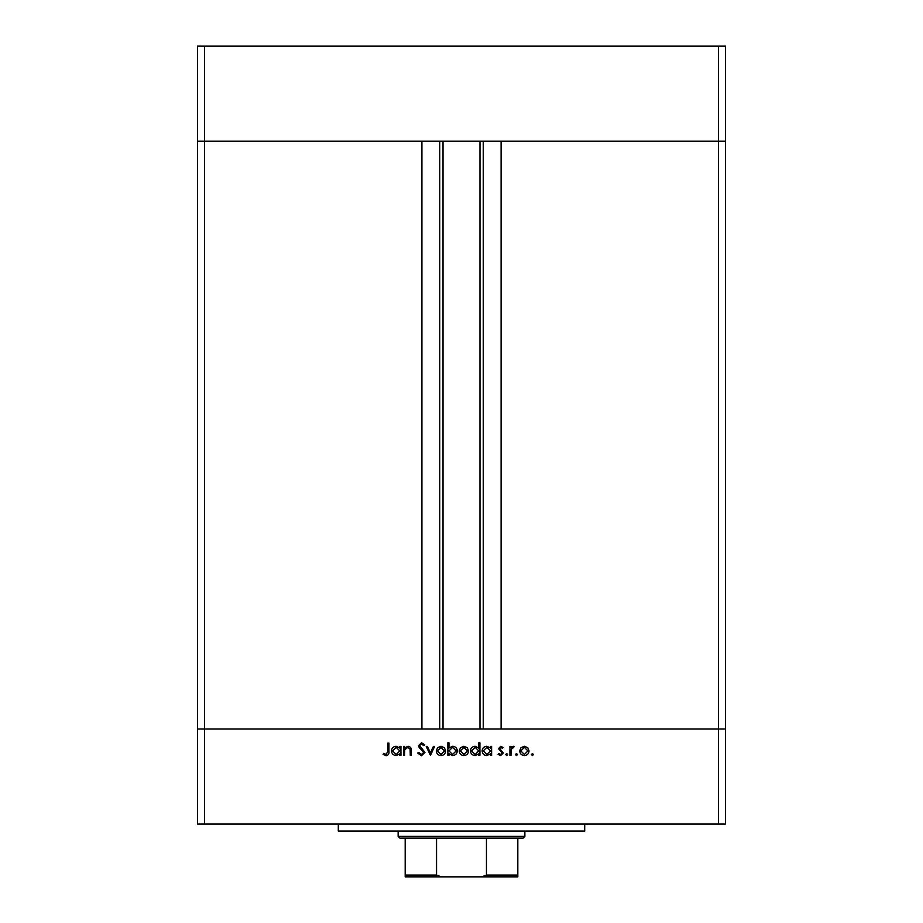 <?xml version="1.0" encoding="UTF-8"?>
<svg xmlns="http://www.w3.org/2000/svg" width="923" height="923" viewBox="0 0 923 923"><rect width="100%" height="100%" fill="white"/><g stroke="black" fill="none" stroke-linecap="round" stroke-linejoin="round"><path stroke-width="1.38" d="M443.017 141.184L443.017 729.008M718.452 824.054L725.49 824.054L725.49 729.008L204.548 729.008L421.903 729.008L421.903 141.184L197.51 141.184L718.452 141.184L501.097 141.184L501.097 729.008L725.49 729.008L725.49 46.15L197.51 46.15L197.51 824.054L718.452 824.054L718.452 141.184L725.49 141.184L718.452 141.184L718.452 46.15M204.548 824.054L204.548 729.008L197.51 729.008L204.548 729.008L204.548 46.15M584.697 824.054L584.697 831.092L338.303 831.092L338.303 824.054M404.574 755.418L403.466 755.418L403.466 746.407L404.574 746.407L404.574 748.034L408.001 746.257C410.481 746.649 411.6 748.172 411.358 750.814L411.358 755.418L410.262 755.418L410.124 749.13L407.804 747.353L404.747 749.741L404.574 755.418M424.949 752.395L421.43 755.729L417.681 753.041L418.719 752.407L421.43 754.46L423.842 752.372L419.157 747.526L418.477 745.657L421.511 742.773L424.788 744.861L423.784 745.622L421.384 744.042L419.573 745.599L424.949 752.395M430.476 755.418L426.207 746.407L427.407 746.407L430.395 752.96L433.383 746.407L434.583 746.407L430.476 755.418M436.314 750.941L437.548 747.745L440.986 746.257L444.401 747.734L445.636 750.941C445.382 753.791 443.825 755.337 440.986 755.568C438.137 755.337 436.579 753.791 436.314 750.941M459.216 750.941L460.45 747.745L463.888 746.257L467.303 747.734L468.538 750.941C468.284 753.791 466.726 755.337 463.888 755.568C461.039 755.337 459.481 753.791 459.216 750.941M490.494 748.08L490.494 746.407L491.601 746.407L491.601 755.418L490.494 755.418L490.494 753.86L486.813 755.568C483.952 755.302 482.394 753.745 482.118 750.884C482.417 748.045 483.998 746.499 486.848 746.257L490.494 748.08M532.433 755.568L531.406 754.541L532.433 753.514L533.459 754.541L532.433 755.568M519.718 750.941L520.953 747.745L524.379 746.257L527.794 747.734L529.029 750.941C528.775 753.791 527.218 755.337 524.379 755.568C521.53 755.337 519.972 753.791 519.718 750.941M516.476 755.568L515.449 754.541L516.476 753.514L517.503 754.541L516.476 755.568M511.03 755.418L509.923 755.418L509.923 746.407L511.03 746.407L511.03 747.734L513.223 746.257L514.18 746.557L513.58 747.515L511.227 749.303L511.03 755.418M506.681 755.568L505.654 754.541L506.681 753.514L507.708 754.541L506.681 755.568M498.547 748.611L500.82 746.257L503.127 747.538L502.377 748.311L500.82 747.353L499.655 748.565L503.289 752.972L500.647 755.568L498.074 754.356L498.812 753.514L500.589 754.46L502.181 753.018L498.547 748.611M478.806 748.149L478.806 742.773L479.914 742.773L479.914 755.418L478.806 755.418L478.806 753.86L475.126 755.568C472.264 755.302 470.707 753.745 470.43 750.884C470.73 748.045 472.311 746.499 475.16 746.257L478.806 748.149M448.959 753.745L448.959 755.418L447.851 755.418L447.851 742.773L448.959 742.773L448.959 748.045L452.628 746.257C455.489 746.511 457.058 748.068 457.323 750.93C457.035 753.779 455.454 755.326 452.593 755.568L448.959 753.745M399.832 748.08L399.832 746.407L400.94 746.407L400.94 755.418L399.832 755.418L399.832 753.86L396.152 755.568C393.29 755.302 391.733 753.745 391.467 750.884C391.756 748.045 393.336 746.499 396.186 746.257L399.832 748.08M386.126 754.46L387.833 751.287L387.833 743.096L388.941 743.096L388.941 751.414C389.275 753.883 388.318 755.314 386.068 755.729L383.091 754.31L383.749 753.364L386.126 754.46M527.921 750.941L524.368 747.353L520.814 750.941L524.368 754.46L527.921 750.941M490.494 750.93L486.871 747.353L483.225 750.895L486.859 754.46L490.494 750.93M478.806 750.93L475.183 747.353L471.538 750.895L475.172 754.46L478.806 750.93M467.43 750.941L463.877 747.353L460.323 750.941L463.877 754.46L467.43 750.941M448.959 750.895L452.582 754.46L456.216 750.93L452.605 747.353L448.959 750.895M444.528 750.941L440.975 747.353L437.421 750.941L440.975 754.46L444.528 750.941M399.832 750.93L396.209 747.353L392.563 750.895L396.198 754.46L399.832 750.93M507.431 876.85L415.569 876.85L507.431 876.85M524.864 836.376L523.099 838.13L399.901 838.13L398.136 836.376L524.864 836.376L524.864 831.092M398.136 836.376L398.136 831.092M517.815 876.85L517.815 875.085L517.815 876.85L405.185 876.85L405.185 875.085L405.185 876.85M517.815 838.13L517.815 875.085L486.456 875.085L481.725 876.85M486.456 838.13L486.456 875.085M436.544 838.13L436.544 875.085L441.275 876.85M405.185 838.13L405.185 875.085L436.544 875.085M483.26 141.184L483.26 729.008M439.74 141.184L439.74 729.008M479.983 141.184L479.983 729.008"/></g></svg>
